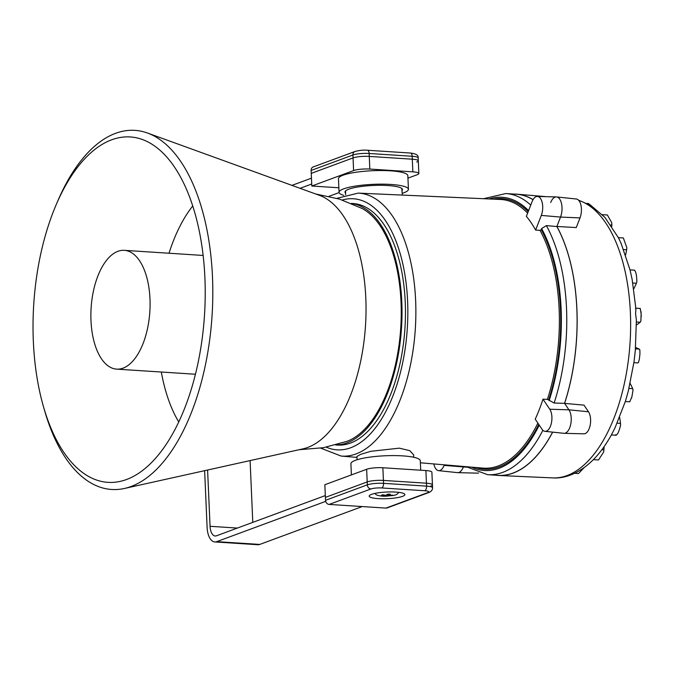 <?xml version="1.0" encoding="UTF-8"?>
<svg xmlns="http://www.w3.org/2000/svg" width="675" height="675" viewBox="0 0 675 675"><rect width="100%" height="100%" fill="white"/><g stroke="black" fill="none" stroke-linecap="round" stroke-linejoin="round"><path stroke-width="1.01" d="M413.716 457.262L413.699 454.908L409.835 450.697L399.33 448.158L370.896 451.288L360.585 454.376L356.889 456.502L357.142 459.734M379.645 194.071L500.453 199.463A134.62 66.547 -86.3 0 1 527.631 213.131M542.7 206.339A12.133 5.999 -86.3 0 0 537.351 196.45A12.133 5.999 -86.3 0 0 532.069 201.715L526.373 216.363A134.528 66.504 93.7 0 1 535.612 230.065L541.308 215.409A12.133 5.999 -86.3 0 0 542.7 206.339M548.632 399.954L547.4 399.364A134.62 66.547 -86.3 0 0 559.136 309.175A134.62 66.547 -86.3 0 0 540.017 230.386L541.198 229.635A135.607 67.036 93.7 0 1 560.469 309.049A135.607 67.036 93.7 0 1 548.632 399.954L554.116 403.034L564.562 403.338A140.864 69.635 -86.3 0 0 576.847 308.973A140.864 69.635 -86.3 0 0 556.85 226.538L560.528 217.072A12.893 6.379 -86.3 0 0 562.013 207.428A12.893 6.379 -86.3 0 0 556.327 196.914L537.351 196.45M540.017 230.386L535.612 230.065M433.856 463.944A12.133 5.999 -86.3 0 0 438.59 470.644A12.133 5.999 -86.3 0 0 444.116 465.396L444.336 464.83M438.59 470.644L457.464 472.635A12.893 6.379 -86.3 0 0 463.337 467.058L463.565 466.467L463.337 467.058A12.893 6.379 -86.3 0 1 457.718 472.652L477.554 473.141A12.099 5.982 -86.3 0 0 478.592 472.981M542.995 399.187A134.528 66.504 93.7 0 1 535.224 419.175L542 429.216A12.133 5.999 -86.3 0 0 544.978 431.325A12.133 5.999 -86.3 0 0 546.404 431.131A12.133 5.999 -86.3 0 0 551.644 421.732A12.133 5.999 -86.3 0 0 549.771 409.227L542.995 399.187L547.4 399.364M544.978 431.325L563.853 433.308A12.893 6.379 -86.3 0 0 565.372 433.105A12.893 6.379 -86.3 0 0 570.932 423.115A12.893 6.379 -86.3 0 0 568.949 409.826L564.562 403.338M556.85 226.538L546.37 225.61L541.603 228.58L541.198 229.635M466.163 466.687L487.586 474.677L497.914 475.352A140.864 69.635 -86.3 0 0 552.597 432.127M533.031 199.69A140.864 69.635 -86.3 0 0 516.13 194.214L505.803 193.548L483.528 198.712M636.441 324.996A491.476 91.8 177.5 0 0 640.246 322.228L640.845 321.325L641.14 313.993L640.288 308.543L639.647 308.602M549.771 409.227L568.949 409.826A12.893 6.379 -86.3 0 1 570.932 423.115A12.893 6.379 -86.3 0 1 565.372 433.105A12.893 6.379 -86.3 0 1 564.106 433.325L583.942 433.814A12.099 5.982 -86.3 0 0 585.124 433.612A12.099 5.982 -86.3 0 0 590.347 424.229A12.099 5.982 -86.3 0 0 588.482 411.767L584.01 405.143L564.604 403.388A140.957 69.677 -86.3 0 0 576.889 308.956A140.957 69.677 -86.3 0 0 556.875 226.462L576.256 227.568L580.019 217.898A12.099 5.982 -86.3 0 0 581.411 208.853A12.099 5.982 -86.3 0 0 576.307 199.007L556.58 196.931A12.893 6.379 -86.3 0 0 550.707 202.508M556.875 226.462L560.528 217.072A12.893 6.379 -86.3 0 0 562.013 207.428A12.893 6.379 -86.3 0 0 556.58 196.931M578.728 200.382A139.868 69.137 -86.3 0 1 630.383 312.66A139.868 69.137 -86.3 0 1 552.698 477.9C564.123 478.735 579.277 474.01 594.067 458.941L594.844 458.123C600.944 451.609 606.462 443.863 611.398 434.877L614.992 427.933L625.396 401.313L628.256 391.255L634.011 361.851L635.318 350.342L636.382 320.009L635.563 313.63C635.968 309.985 635.926 308.171 635.453 308.18M635.892 308.703L632.138 279.433L630.053 270.008L621.11 243.405L618.427 237.735L604.893 217.392L591.19 205.689L578.467 200.112M533.073 199.614A140.957 69.677 -86.3 0 0 516.831 194.172A140.957 69.677 -86.3 0 0 513.574 194.054M495.357 475.183A140.957 69.677 -86.3 0 0 498.597 475.478A140.957 69.677 -86.3 0 0 552.665 432.127M588.482 411.767L568.949 409.826L564.604 403.388M637.732 362.863L638.373 362.711L639.326 359.421L639.951 353.886L639.841 349.81L639.292 349.118A491.476 41.631 6.5 0 0 635.563 347.473M615.659 434.751C617.161 435.535 618.798 432.388 620.561 425.301L620.511 423.377A491.476 283.601 27.4 0 0 619.65 417.445M629.699 401.794L631.859 396.959L633.04 390.049L632.703 388.665A491.476 170.986 15.9 0 0 630.155 383.417M593.376 459.641L598.497 459.979L603.61 452.123L603.914 449.845A491.476 368.457 43.8 0 0 604.066 446.715M574.611 473.302L578.492 473.555L583.867 467.893M591.452 205.85L588.364 203.496L587.107 203.411M611.82 226.378A491.476 391.525 135.2 0 0 611.845 225.02L611.71 222.632L607.373 214.988L602.336 214.658M633.766 288.883A491.476 216.245 167.5 0 0 636.415 283.255L636.862 281.694C636.677 274.944 635.842 271.131 634.34 270.27M625.624 254.922A491.476 319.528 154.6 0 0 626.636 249.758L626.83 247.683L623.371 237.971L618.384 237.651M80.359 163.738A173.062 85.548 93.7 0 1 142.349 139.497A173.062 85.548 93.7 0 1 204.82 276.134A173.062 85.548 93.7 0 1 157.874 455.566A173.062 85.548 93.7 0 1 120.201 481.376A173.062 85.548 93.7 0 1 43.259 405.92A173.062 85.548 93.7 0 1 56.32 204.39A173.062 85.548 93.7 0 1 80.359 163.738M315.655 193.97L339.491 199.108L362.019 208.448A119.492 59.062 93.7 0 1 401.144 305.269A119.492 59.062 93.7 0 1 368.567 424.82A119.492 59.062 93.7 0 1 346.933 441.349L323.384 447.702L299.084 449.727M56.32 204.39L57.999 200.483A179.938 88.948 93.7 0 1 83 158.212A179.938 88.948 93.7 0 1 147.437 133.009L319.41 195.328A128.334 63.442 93.7 0 1 365.74 296.654A128.334 63.442 93.7 0 1 330.927 429.713A128.334 63.442 93.7 0 1 302.982 448.858L124.411 488.472A179.938 88.948 93.7 0 1 44.423 410.02L43.259 405.92M147.437 133.009A179.938 88.948 93.7 0 1 212.397 275.071A179.938 88.948 93.7 0 1 163.595 461.632A179.938 88.948 93.7 0 1 124.411 488.472M161.317 372.026A132.84 65.661 -86.3 0 0 164.734 387.467A132.84 65.661 -86.3 0 0 178.748 421.951M94.044 341.567A59.518 29.422 -86.3 0 0 116.64 369.132A59.518 29.422 -86.3 0 0 144.636 339.204A59.518 29.422 -86.3 0 0 146.922 277.906A59.518 29.422 -86.3 0 0 124.335 250.341A59.518 29.422 -86.3 0 0 96.331 280.277A59.518 29.422 -86.3 0 0 94.044 341.567M192.738 205.976A132.84 65.661 -86.3 0 0 169.012 253.235M401.979 190.628A28.763 5.375 177.5 0 0 402.486 189.557A28.763 5.375 177.5 0 0 387.998 185.541A28.763 5.375 177.5 0 0 359.218 186.781A28.763 5.375 177.5 0 0 345.001 192.063A28.763 5.375 177.5 0 0 345.6 193.092M402.19 193.328A34.72 6.488 177.5 0 0 408.426 189.295A34.72 6.488 177.5 0 0 390.952 184.452A34.72 6.488 177.5 0 0 356.206 185.946A34.72 6.488 177.5 0 0 339.052 192.324A34.72 6.488 177.5 0 0 343.685 195.32M408.426 189.295L407.835 175.669A34.72 6.488 177.5 0 0 390.361 170.817A34.72 6.488 177.5 0 0 355.615 172.319A34.72 6.488 177.5 0 0 338.462 178.698L339.052 192.324M338.858 187.777L311.808 186.022L353.599 170.572A11.905 2.228 -2.5 0 1 369.824 169.062L412.855 171.847A11.905 2.228 -2.5 0 1 418.846 173.509A11.905 2.228 -2.5 0 1 417.277 174.698L407.945 178.149M311.808 186.022L311.259 173.365L353.05 157.916A11.905 2.228 -2.5 0 1 369.276 156.406L412.298 159.19L412.172 156.271A3.966 1.957 -86.3 0 0 410.459 153.039C416.078 153.723 418.652 155.351 418.163 157.933A11.905 2.228 177.5 0 0 412.172 156.271L369.149 153.487A11.905 2.228 177.5 0 0 352.924 154.997L311.124 170.446L311.259 173.365L353.05 157.916A11.905 2.228 -2.5 0 1 369.276 156.406L412.298 159.19A11.905 2.228 -2.5 0 1 418.289 160.852A11.905 2.228 -2.5 0 1 416.728 162.042M291.954 185.38L311.462 178.166M325.704 501.356L216.726 541.645A17.854 8.826 93.7 0 1 214.802 541.932A17.854 8.826 93.7 0 1 207.107 527.386L204.635 470.678M362.197 506.562L259.748 544.43A17.854 8.826 93.7 0 1 257.825 544.725L214.802 541.932M207.596 470.019L210.06 526.298A11.905 5.881 -86.3 0 0 215.19 535.992A11.905 5.881 -86.3 0 0 216.464 535.798L325.325 495.56M250.096 460.595L252.788 522.374M339.095 192.586L329.046 196.298M311.723 184.013L300.063 188.317M412.855 171.847L412.298 159.19A11.905 2.228 -2.5 0 1 418.289 160.852L418.846 173.509M311.124 170.446A3.966 3.367 -110.3 0 1 313.192 166.944L354.991 151.495A3.966 3.367 -110.3 0 0 352.924 154.997L353.599 170.572M351.397 474.913L350.907 463.767A34.72 6.488 -2.5 0 1 368.061 457.388A34.72 6.488 -2.5 0 1 402.806 455.887A34.72 6.488 -2.5 0 1 420.28 460.738L420.694 470.213M366.643 469.277L324.852 484.726L325.401 497.382L367.192 481.933L325.401 497.382L325.527 500.302L367.327 484.852L366.643 469.277A11.905 2.228 177.5 0 1 382.868 467.758L425.891 470.551A11.905 2.228 177.5 0 1 431.89 472.213L432.439 484.869A11.905 2.228 177.5 0 0 426.448 483.207L383.425 480.423A11.905 2.228 177.5 0 0 367.192 481.933A11.905 2.228 177.5 0 1 383.425 480.423L382.868 467.758M430.869 486.059A11.905 2.228 177.5 0 0 432.439 484.869A11.905 2.228 177.5 0 0 426.448 483.207L383.425 480.423L383.552 483.342L426.575 486.127L425.891 470.551M378.186 498.623A17.854 3.333 177.5 0 0 396.056 497.855A17.854 3.333 177.5 0 0 404.882 494.572A17.854 3.333 177.5 0 0 395.887 492.083A17.854 3.333 177.5 0 0 378.025 492.851A17.854 3.333 177.5 0 0 369.2 496.133A17.854 3.333 177.5 0 0 378.186 498.623M329.138 504.419L385.931 508.098L427.731 492.649A7.94 1.485 177.5 0 0 424.777 490.75L381.755 487.958A7.94 1.485 177.5 0 0 370.938 488.97L329.138 504.419A3.966 3.367 -110.3 0 1 325.527 500.302M427.731 492.649A3.966 3.367 -110.3 0 0 428.937 492.48L387.138 507.921A3.966 3.367 -110.3 0 1 385.931 508.098M388.91 494.193L389.104 495.34L390.361 494.21L387.779 494.125L385.805 495.332L382.497 494.767L381.451 495.298L384.733 495.872L384.784 495.18M388.133 494.151L388.302 495.99L392.614 495.104L389.374 495.45M388.302 495.99L387.661 496.074L387.509 494.378M385.003 495.982L387.661 496.074M386.286 496.277L386.201 495.332M335.855 444.909A121.019 59.822 -86.3 0 0 401.794 301.902A121.019 59.822 -86.3 0 0 351.498 203.487M335.686 444.96L337.424 445.07A121.019 59.822 -86.3 0 0 405.236 302.13A121.019 59.822 -86.3 0 0 353.076 203.529L351.329 203.42M336.909 198.332L358.197 193.109A131.76 65.129 93.7 0 1 415.631 300.493A131.76 65.129 93.7 0 1 341.153 456.064L356.965 457.405M326.287 447.162A125.803 62.193 -86.3 0 0 407.607 301.252A125.803 62.193 -86.3 0 0 342.301 200.019M444.116 465.396L466.906 467.21M554.116 403.034A140.864 69.635 -86.3 0 0 566.519 308.306A140.864 69.635 -86.3 0 0 546.37 225.61M549.121 400.68A136.89 67.669 -86.3 0 0 561.111 308.812A136.89 67.669 -86.3 0 0 541.603 228.58M538.76 424.406A135.607 67.036 93.7 0 1 475.892 467.513M471.69 467.159A136.89 67.669 -86.3 0 0 539.249 425.14M487.586 474.677A140.864 69.635 -86.3 0 0 542.886 430.279M420.373 462.797L483.047 468.121A134.62 66.547 -86.3 0 0 537.874 423.098M493.282 199.142A135.607 67.036 93.7 0 1 528.179 211.722M528.592 210.651A136.89 67.669 -86.3 0 0 489.063 198.956M530.752 205.082A140.864 69.635 -86.3 0 0 505.803 193.548M541.308 215.409L560.528 217.072L580.019 217.898M636.415 321.983L640.246 322.228M635.445 348.865L639.292 349.118M617.22 423.157L620.511 423.377M628.973 388.42L632.703 388.665M601.889 449.719L603.914 449.845M610.841 224.952L611.845 225.02M632.804 283.019L636.415 283.255M623.666 249.564L626.636 249.758M410.459 153.039L367.436 150.255A3.966 1.957 -86.3 0 1 369.149 153.487L369.824 169.062M216.726 541.645L259.748 544.43M210.06 526.298L237.381 528.069M424.777 490.75A3.966 1.957 93.7 0 0 426.575 486.127A11.905 2.228 -2.5 0 1 432.565 487.789L432.439 484.869M370.938 488.97A3.966 3.367 69.7 0 1 367.327 484.852A11.905 2.228 -2.5 0 1 383.552 483.342A3.966 1.957 93.7 0 1 381.755 487.958M398.579 492.32A11.703 2.185 -2.5 0 1 398.63 492.505C397.583 494.167 395.744 495.163 393.095 495.492L384.286 496.277C378.532 495.948 375.511 495.028 375.241 493.526A11.703 2.185 -2.5 0 1 375.275 493.341M385.062 495.222L385.012 495.939M401.802 188.468L402.334 195.083M358.197 193.109L380.008 194.088M345.583 190.924L345.617 194.695M320.726 448.141L341.153 456.064M641.039 311.715L641.25 316.617M546.159 196.661L516.831 194.172M552.698 477.9L498.597 475.478M635.858 308.188L640.043 308.458M633.901 362.652L637.9 362.905M611.364 434.945L616.216 435.257M625.337 401.524L629.8 401.811M630.028 269.882L634.652 270.177M631.488 398.258L631.859 396.959M639.326 359.421L639.951 353.886M195.438 374.237L116.64 369.132M203.133 255.445L124.335 250.341M418.163 157.933L418.289 160.852M367.436 150.255C363.732 149.875 359.581 150.289 354.991 151.495M428.937 492.48C431.401 491.408 432.608 489.847 432.565 487.789M385.037 495.965L385.096 495.231M389.07 495.399L388.868 494.193"/></g></svg>
